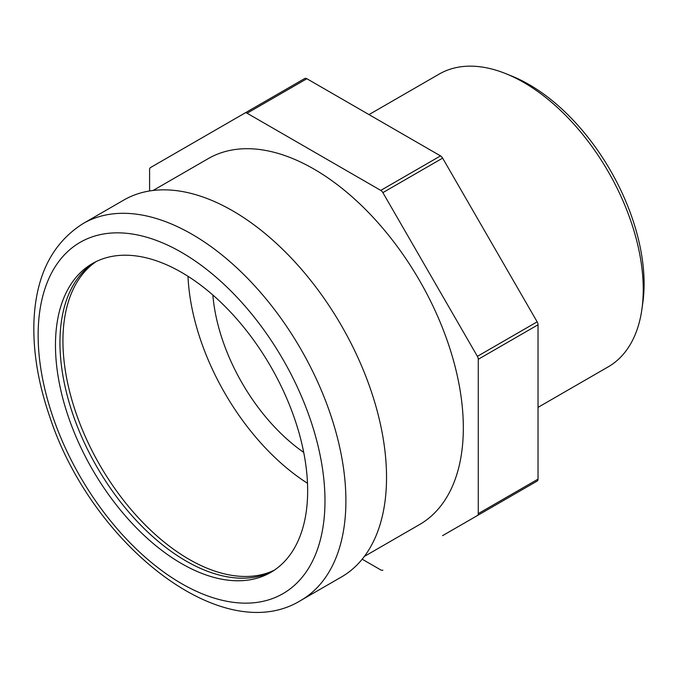 <?xml version="1.0" encoding="UTF-8"?>
<svg xmlns="http://www.w3.org/2000/svg" width="678" height="678" viewBox="0 0 678 678"><rect width="100%" height="100%" fill="white"/><g stroke="black" fill="none" stroke-linecap="round" stroke-linejoin="round"><path stroke-width="1.02" d="M300.829 600.428L341.466 576.961A217.621 125.642 -120 0 0 341.466 325.677A217.621 125.642 -120 0 0 123.845 200.035L83.208 223.494C51.85 243.292 35.409 276.471 33.9 323.042C33.129 352.772 38.46 384.146 49.892 417.165C91.623 544.375 222.681 648.702 300.829 600.428A217.621 125.642 -120 0 0 334.186 426.038A217.621 125.642 -120 0 0 192.018 234.274A217.621 125.642 -120 0 0 83.208 223.494M55.469 345.195A178.322 102.954 -120 0 0 133.312 524.653A178.322 102.954 -120 0 0 270.725 572.427A178.322 102.954 -120 0 0 270.725 366.518A178.322 102.954 -120 0 0 92.403 263.564A178.322 102.954 -120 0 0 55.469 345.195M94.674 262.318A178.322 102.954 -120 0 0 59.952 342.61A178.322 102.954 -120 0 0 136.329 520.509A178.322 102.954 -120 0 0 272.937 571.088M369.002 114.607L439.208 74.072A169.025 97.59 60 0 1 505.839 73.673A169.025 97.59 60 0 1 643.244 289.455A169.025 97.59 60 0 1 641.897 309.329A169.025 97.59 60 0 1 608.234 366.832L538.027 407.368M641.897 309.329L642.803 302.913A162.686 93.928 -120 0 0 644.1 283.785A162.686 93.928 -120 0 0 511.848 76.097L505.839 73.673M442.59 535.654A4.229 2.441 -120 0 0 442.632 535.628L537.154 481.058A4.229 2.441 -120 0 0 538.027 479.126L538.027 324.779A4.229 2.441 -120 0 0 537.154 321.838L442.632 158.127A4.229 2.441 -120 0 0 440.522 155.898L306.854 78.724A4.229 2.441 -120 0 0 304.744 78.512L150.465 167.585A4.229 2.441 60 0 0 149.592 169.525L149.592 190.967M362.188 559.206L380.765 569.927A4.229 2.441 60 0 0 382.875 570.13M538.027 479.126L478.27 513.627A4.229 2.441 60 0 1 477.388 515.56M478.27 513.627L478.27 359.281L538.027 324.779M537.154 321.838L477.388 356.34A4.229 2.441 60 0 1 478.27 359.281M477.388 356.34L382.875 192.628L442.632 158.127M440.522 155.898L380.765 190.399A4.229 2.441 60 0 1 382.875 192.628M380.765 190.399L247.097 113.226L306.854 78.724M304.744 78.512L244.987 113.014A4.229 2.441 60 0 1 247.097 113.226M364.366 556.426L419.572 524.552A211.282 121.981 -120 0 0 419.572 280.582A211.282 121.981 -120 0 0 208.29 158.601L153.084 190.467M188.001 276.302A178.322 102.954 -120 0 0 307.49 483.27M212.85 295.015A143.668 82.953 -120 0 0 303.71 452.387M181.56 252.386A202.832 117.108 -120 0 0 57.35 429.089A202.832 117.108 -120 0 0 305.77 572.512A202.832 117.108 -120 0 0 181.56 252.386M274.378 570.139A178.322 102.954 60 0 1 138.346 517.746A178.322 102.954 60 0 1 62.935 340.89A178.322 102.954 60 0 1 96.217 261.547"/></g></svg>
